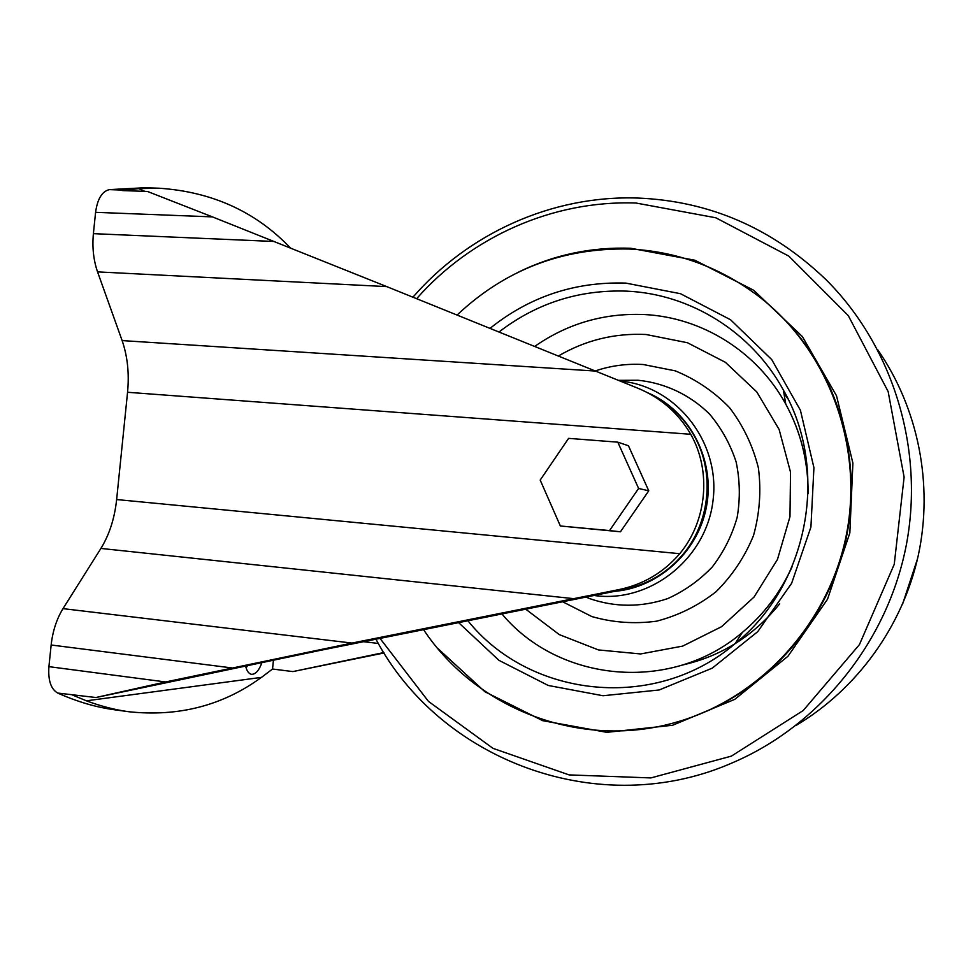 <?xml version="1.0" encoding="UTF-8"?>
<svg xmlns="http://www.w3.org/2000/svg" width="973" height="973" viewBox="0 0 973 973"><rect width="100%" height="100%" fill="white"/><g stroke="black" fill="none" stroke-linecap="round" stroke-linejoin="round"><path stroke-width="1.46" d="M647.86 392.885C667.879 402.372 683.326 416.675 694.199 435.807C714.839 472.087 710.339 521.564 683.338 553.941C667.794 572.562 647.969 584.408 623.875 589.492L319.46 650.536L95.913 697.519L165.58 681.964L351.983 643.068L618.646 589.662C643.104 584.627 663.477 572.635 679.75 553.698C707.03 520.969 711.579 470.956 690.745 434.286C678.339 412.929 660.558 397.507 637.4 388.032L386.755 286.609L97.555 271.881C93.505 260.168 92.119 247.434 93.396 233.654L95.585 212.321C97.446 198.978 102.019 191.413 109.317 189.626L144.734 187.74L159.244 188.227L138.653 188.616L144.855 191.365M679.75 553.698L116.638 499.55L127.56 392.277C129.348 373.51 127.536 356.276 122.124 340.586L97.555 271.881M617.794 442.156L628.449 445.756L648.76 490.818L620.446 531.793L560.351 525.979L540.197 480.078L568.597 438.361L617.794 442.156L638.604 488.446L609.548 530.565L560.351 525.979M138.665 188.628L122.562 190.586L147.458 191.45L212.406 216.882L95.585 212.321M273.437 659.974L272.549 669.023L292.873 671.589L384.092 652.956M272.549 669.023L261.469 677.378L86.415 700.815C100.9 706.228 115.057 709.876 128.874 711.75C178.728 716.979 222.902 705.522 261.396 677.39L261.469 677.378M95.913 697.519L57.699 693.056C50.924 689.164 47.993 680.358 48.918 666.651L51.143 645.002C52.712 631.076 56.665 618.95 63.002 608.636L100.912 548.431C109.365 534.651 114.607 518.354 116.638 499.55M290.307 247.884C255.79 211.7 212.102 191.815 159.244 188.227M261.396 677.39L86.402 700.815L72.695 695.111M128.874 711.75L114.68 709.791C96.278 707.335 77.281 701.752 57.699 693.056M212.406 216.882L386.755 286.609M363.659 641.706L378.351 643.445M292.873 671.589L383.836 652.555M262.005 662.345C259.146 670.385 255.668 674.374 251.581 674.325C248.747 673.827 246.741 670.981 245.573 665.787M247.665 665.35L246.133 667.977M648.76 490.818L638.604 488.446M620.446 531.793L609.548 530.565M423.608 629.713C476.369 709.341 581.708 750.572 677.78 721.759C761.093 697.629 829.641 622.684 846.68 533.228C863.671 443.761 827.391 349.076 758.685 296.339C719.667 266.991 676.43 251.216 628.959 249.015C562.467 247.738 505.157 269.752 457.055 315.07M690.745 434.286L127.56 392.277M124.349 190.136L109.317 189.626M165.58 681.964L48.918 666.651M231.781 667.916L51.143 645.002M351.983 643.068L63.002 608.636M573.997 598.687L100.912 548.431M595.354 371.054L122.124 340.586M274.24 241.486L93.396 233.654M623.875 589.492L618.646 589.662M608.879 591.657C654.756 590.745 697.446 554.282 706.398 507.091C715.641 459.961 689.565 410.338 647.288 392.581M594.345 595.525C649.855 603.418 706.556 558.806 713.075 500.158C720.421 441.608 675.749 385.782 620.056 381.039M586.391 597.142L588.835 598.334C614.875 607.444 641.195 607.517 667.831 598.553C684.578 590.952 699.417 580.394 712.321 566.906C723.717 552.007 732 535.491 737.169 517.332C740.331 498.723 739.979 480.236 736.123 461.883C730.285 444.114 721.431 428.193 709.572 414.097C690.015 394.77 664.9 382.973 638.081 380.261L618.329 380.346M562.88 601.886L591.864 616.578C612.99 622.611 634.578 624.143 656.617 621.175C678.266 615.568 698.055 605.765 715.994 591.791C732.231 575.7 744.734 556.982 753.491 535.6C759.694 513.33 761.336 490.769 758.393 467.928C752.81 445.67 743.165 425.554 729.47 407.578C713.805 391.462 695.719 379.215 675.226 370.847L643.202 364.51C626.758 363.537 610.752 365.69 595.184 370.981M525.858 609.28L559.268 634.591L598.431 649.928L640.623 653.953L682.73 646.084L721.552 626.697L754.014 597.081L777.476 559.439L789.979 516.663L790.526 472.16L779.118 429.458L756.763 391.9L725.359 362.284L687.449 342.739L645.999 334.493C614.583 332.997 585.345 340.185 558.295 356.057M808.137 492.691C808.137 461.032 800.694 431.513 785.795 404.172C757.091 351.435 701.533 317.234 644.187 314.534C604.014 312.917 567.49 323.559 534.627 346.473M502.032 614.036C558.843 682.17 670.908 693.676 742.387 632.389C763.744 614.535 780.273 592.739 791.973 567.028M467.977 620.847C529.811 697.884 654.975 712.26 735.138 643.615C808.149 585.284 829.908 470.847 783.362 390.015C751.472 331.513 689.869 293.846 626.563 291.134C579.057 289.54 536.524 303.175 498.954 332.024M458.697 622.708L498.954 660.339L548.213 685.454L603.005 695.744L659.171 689.979L712.236 668.159L757.712 631.672L791.621 583.314L810.923 527.062L813.927 467.685L800.414 410.253L771.735 359.596L730.565 319.764L680.516 293.712L625.785 283.094C574.848 281.525 529.58 296.619 489.978 328.4M706.228 711.421C775.08 681.501 829.142 616.006 845.89 539.735C862.358 463.391 840.356 381.27 790.003 325.432M437.643 648.298L484.931 691.754L542.654 720.665L606.811 732.341L672.586 725.262L734.737 699.368L787.948 656.264L827.524 599.222L849.843 532.936L852.895 463.112L836.512 395.768L802.372 336.573L753.71 290.27L694.868 260.229L630.796 248.261C591.341 246.899 554.026 254.792 518.828 271.954M380.042 638.434L428.448 701.387L492.983 748.346L569.071 774.897L650.852 777.926L731.355 756.13L803.224 710.521L859.427 644.625L894.248 564.279L904.112 477.123L888.142 391.547L848.286 315.629L788.848 256.13L715.812 217.782L636.014 203.029C552.469 200.061 470.823 237.084 416.614 298.699M375.979 639.237C439.772 760.193 599.903 822.185 734.274 761.993C820.543 724.544 887.911 641.025 906.398 544.588C924.605 448.103 892.569 345.877 826.004 279.652C772.221 228.156 709.487 200.961 637.826 198.054C551.934 195.074 468.122 233.544 412.941 297.203M795.975 725.493C856.885 689.31 902.616 626.43 918.293 555.376C933.594 484.238 918.171 407.967 877.695 349.708M682.657 664.985C721.565 656.094 753.917 635.685 779.714 603.771M787.984 398.918L783.897 393.092M808.101 493.639C808.271 461.689 800.828 431.866 785.795 404.172L783.362 390.015C829.945 470.75 808.149 585.369 735.138 643.615L742.387 632.389C763.975 614.291 780.614 592.241 792.29 566.225M902.458 604.476L917.563 558.648"/></g></svg>

